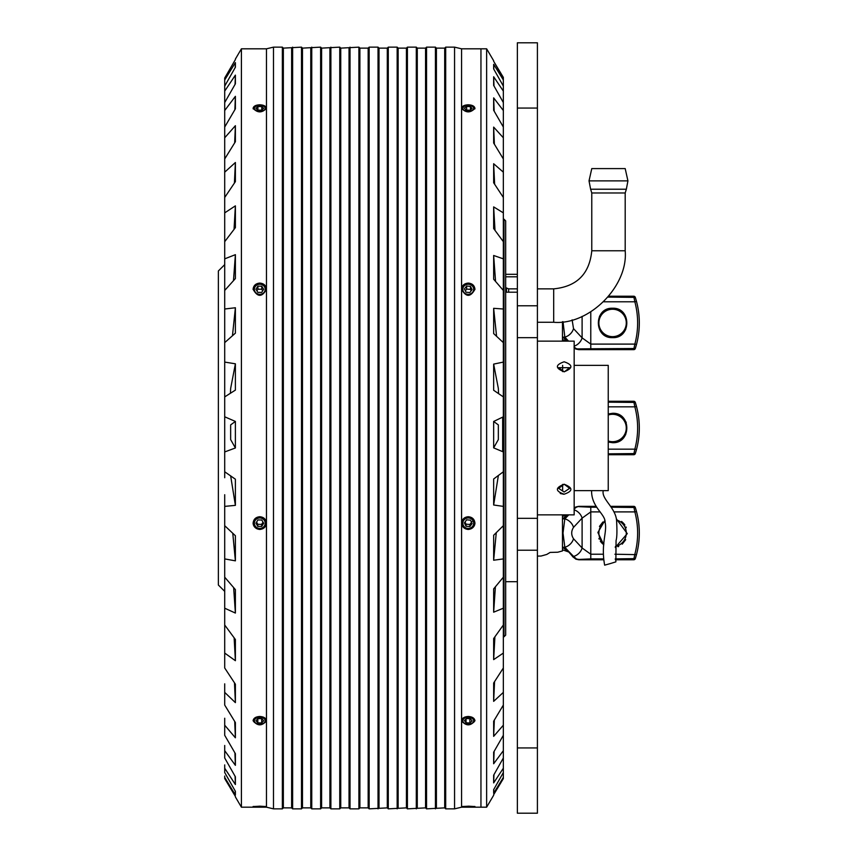 <?xml version="1.0" encoding="UTF-8"?>
<svg xmlns="http://www.w3.org/2000/svg" width="856" height="856" viewBox="0 0 856 856"><rect width="100%" height="100%" fill="white"/><g stroke="black" fill="none" stroke-linecap="round" stroke-linejoin="round"><path stroke-width="1.28" d="M567.731 341.137L562.467 339.65L562.467 341.137L562.467 321.728M574.162 346.166A10.026 7.64 -42.9 0 0 582.101 337.863L573.509 328.618A10.026 7.64 -42.9 0 1 564.832 337.125L563.023 321.653M562.467 339.65L562.467 337.125L567.838 341.137M567.4 340.795A1.669 1.145 125.5 0 0 568.213 340.774L564.832 337.125L562.467 337.125L568.759 341.137M578.956 349.334L574.162 348.007L575.906 349.045A1.669 0.899 -66.6 0 0 576.57 348.938L590.779 348.777L590.779 344.101L582.101 337.863L582.101 316.378M575.853 349.023A1.669 0.899 -66.6 0 0 575.906 349.045L578.827 349.665L633.707 349.665L634.852 344.101C638.555 329.999 638.555 315.896 634.852 301.783L633.707 296.219L608.884 296.219M608.145 297.107L635.302 297.374A1.669 1.669 0 0 0 633.707 296.219A1.669 1.669 0 0 1 635.302 297.374A83.524 83.524 0 0 1 635.302 348.51A1.669 1.669 0 0 1 633.707 349.665L635.302 348.51L636.468 344.529L634.852 344.101L590.779 344.101L590.779 311.894M576.57 348.938L574.034 346.99L576.57 348.938M612.586 337.639C593.625 338.462 593.625 307.422 612.586 308.246C631.535 307.422 631.546 338.462 612.586 337.639L612.575 337.639M635.163 348.82A1.669 1.669 0 0 1 633.707 349.665M635.302 297.374L636.468 301.355L634.852 301.783L603.78 301.783M612.586 309.241A13.696 13.696 0 0 1 624.441 329.795A13.696 13.696 0 0 1 600.719 329.795A13.696 13.696 0 0 1 612.586 309.241A13.696 13.696 0 0 1 624.441 329.795A13.696 13.696 0 0 1 600.719 329.795A13.696 13.696 0 0 1 612.586 309.241M590.779 349.665L590.779 348.777L635.302 348.51M608.242 454.729L633.707 454.729L634.852 449.154C638.555 435.051 638.555 420.949 634.852 406.846L633.707 401.271L608.242 401.271M608.242 402.16L635.302 402.427A1.669 1.669 0 0 0 633.707 401.271A1.669 1.669 0 0 1 635.302 402.427A83.524 83.524 0 0 1 635.302 453.573A1.669 1.669 0 0 1 633.707 454.729L635.302 453.573L636.468 449.582L634.852 449.154L608.242 449.154M608.242 413.951L612.586 413.298C631.535 412.474 631.546 443.526 612.586 442.702L608.242 442.049M635.163 453.883A1.669 1.669 0 0 1 633.707 454.729M635.302 402.427L636.468 406.418L634.852 406.846L608.242 406.846M612.586 414.304A13.696 13.696 0 0 1 626.1 430.204A13.696 13.696 0 0 1 608.242 440.99A13.696 13.696 0 0 0 626.1 430.204A13.696 13.696 0 0 0 608.242 415.01A13.696 13.696 0 0 1 612.586 414.304M608.242 453.841L635.302 453.573M562.467 549.766L562.467 547.241L568.833 552.034L562.467 549.766L562.467 550.932L562.467 515.184L562.467 516.35L567.731 514.863M537.408 556.09L541.088 556.036L546.77 554.442L550.13 552.42L557.759 552.216L562.467 550.932M567.4 550.911A1.669 1.145 125.5 0 0 568.213 550.89L564.832 547.241L562.467 547.241L568.213 550.89L573.606 556.443A10.026 7.64 -42.9 0 0 582.101 547.979L573.509 538.734A10.026 7.64 -42.9 0 1 564.832 547.241L563.013 533.063L564.832 518.875A10.026 7.64 -137.1 0 1 573.509 527.382L582.101 518.137A10.026 7.64 -137.1 0 0 574.162 509.834M567.838 514.863L562.467 518.875L568.213 515.226A1.669 1.145 -125.5 0 0 567.4 515.205M572.054 555.715A1.669 1.348 -30.8 0 0 572.14 555.897L568.823 552.034L571.862 555.33A1.669 1.359 -27.6 0 0 571.947 555.544L571.947 555.544A1.669 1.359 -27.6 0 0 573.477 556.175M562.467 518.875L564.832 518.875L568.759 514.863M575.853 506.977A1.669 0.899 66.6 0 1 575.906 506.955L574.162 507.983L578.827 506.335L575.906 506.955A1.669 0.899 66.6 0 1 576.57 507.062L578.827 506.335L590.779 506.335L590.779 507.223L578.956 506.666M575.853 559.139A1.669 0.899 -66.6 0 0 575.906 559.161A1.669 0.899 -66.6 0 0 576.57 559.054L578.956 559.45L575.853 559.139L572.043 555.683M615.378 559.781L633.707 559.781L634.852 554.217C638.555 540.115 638.555 526.012 634.852 511.899L633.707 506.335L610.628 506.335M596.065 506.335L590.779 506.335M574.034 509.01L576.57 507.062L574.034 509.01M603.202 554.217L590.779 554.217L582.101 547.979L582.101 518.137L590.779 511.899L590.779 558.893L578.956 559.45M573.606 556.443L576.57 559.054L574.034 557.106A1.669 1.305 -38.5 0 1 572.728 556.732L572.14 555.897A1.669 1.348 -30.8 0 0 573.606 556.443M611.28 507.223L635.302 507.49A1.669 1.669 0 0 0 633.707 506.335A1.669 1.669 0 0 1 635.302 507.49A83.524 83.524 0 0 1 635.302 558.626A1.669 1.669 0 0 1 633.707 559.781L635.302 558.626L636.468 554.645L614.897 554.217M572.611 556.55A1.669 1.305 -38.5 0 0 572.728 556.732L575.906 559.161L578.827 559.781L603.544 559.781M603.78 544.833L597.895 532.496L604.775 520.609M616.352 518.854L627.266 533.63L615.261 547.519M635.163 558.936A1.669 1.669 0 0 1 633.707 559.781M635.302 507.49L636.468 511.471L634.852 511.899L614.062 511.899M616.555 519.945A13.696 13.696 0 0 1 615.368 546.47A13.696 13.696 0 0 0 616.555 519.945M603.908 543.656A13.696 13.696 0 0 1 604.989 521.657A13.696 13.696 0 0 0 603.908 543.656M615.229 558.893L635.302 558.626M502.665 451.658L502.665 417.118M493.655 795.256L486.636 807.187L480.954 807.187L480.954 48.813L461.577 48.813L461.577 807.187L454.557 808.856L445.687 808.856L445.687 47.144L444.703 48.129L444.703 807.871L426.545 808.856L426.545 47.144L425.56 48.129L425.56 807.871L407.413 808.856L407.413 47.144L406.429 48.129L406.429 807.871L388.282 808.856L388.282 47.144L387.297 48.129L387.297 807.871L369.15 808.856L369.15 47.144L368.166 48.129L368.166 807.871L359.884 807.871L359.884 48.129L358.899 47.144L358.899 808.856L359.884 807.871M503.339 634.756L503.339 632.991M503.339 628.315L503.339 588.917M503.339 586.51L503.339 529.083M503.339 528.27L503.339 150.934M486.636 807.187L486.636 48.813L480.954 48.813L480.954 807.187L461.577 807.187M503.339 195.329L503.339 187.999M494.383 144.204L493.655 127.105L493.655 143.006L503.339 158.938L503.339 120.685M494.169 111.173L493.655 97.873L493.655 110.285L503.339 127.041L503.339 98.012M493.987 85.974L493.655 76.773L493.655 85.386L503.339 102.549L503.339 83.46M493.826 69.218L493.655 64.318L493.655 68.919L503.339 86.082L503.339 77.393L493.677 61.322M498.556 393.653L498.342 388.474L493.655 364.11L493.655 390.261L503.339 396.895L503.339 386.559M493.655 447.87L498.342 439.577L498.342 424.897L493.655 421.473L493.655 447.87L503.339 451.936L503.339 422.896M493.655 504.997L503.339 506.388L503.339 471.784L493.655 478.996L493.655 504.997L498.385 475.444M493.655 560.22L503.339 558.915L503.339 525.691L493.655 535.257L493.655 560.22L496.277 532.657M493.655 612.19L503.339 608.209L503.339 577.201L493.655 588.885L493.655 612.19L495.399 586.767M493.655 794.71L503.339 778.607L503.339 625.019L493.655 638.544L493.655 659.623L494.907 636.789M503.339 777.409L493.655 793.298L493.655 789.649L503.339 772.54L503.339 776.05M503.339 768.239L493.655 782.898L493.645 779.292L493.655 775.194L503.339 757.988L503.339 764.911M503.339 750.691L493.655 763.755L493.655 752.199L503.339 735.315L503.339 745.48M503.339 725.203L493.655 736.353L493.655 721.223L503.339 705.066L503.339 718.227M503.339 692.397L493.655 701.353L493.655 683.024L503.339 668.001L503.339 683.837M503.339 653.075L493.655 659.623M493.655 421.473L503.339 416.797M493.655 364.11L503.339 362.088M503.339 342.614L493.655 333.583L493.655 308.32L503.339 309.005M503.339 290.441L493.655 279.227L493.655 255.484L503.339 258.844M503.339 241.66L493.655 228.531L493.655 206.895L503.339 212.855M503.339 197.458L493.655 182.756L493.655 163.742L503.339 172.163M493.655 127.105L503.339 137.773M493.655 97.873L503.339 110.52M493.655 76.773L503.339 91.089M493.655 64.318L503.339 79.95M503.339 78.024L493.655 61.29M494.64 184.254L493.655 163.742M495.003 230.371L493.655 206.895M495.56 281.442L493.655 255.484M496.587 336.344L493.655 308.32M493.655 701.353L494.575 681.59M493.655 736.353L494.329 720.099M493.655 763.755L494.126 751.375M493.655 782.898L493.955 774.669M493.655 793.298L493.794 789.403M259.86 806.17L265.2 806.513L254.382 806.513L259.86 806.17M263.648 806.502L255.933 806.491L263.648 806.502M266.43 720.281A6.677 4.248 0 0 1 263.584 723.288L262.867 723.598A5.414 3.445 0 0 1 256.714 723.598A5.414 3.445 0 0 1 254.628 719.714A5.414 3.445 0 0 1 259.86 717.328A5.414 3.445 0 0 1 264.975 719.768A5.414 3.445 0 0 1 262.867 723.598M256.714 723.598L255.998 723.288A6.677 4.248 0 0 1 253.151 720.281M263.648 720.795L261.765 718.655L257.902 718.623L255.933 720.731L257.817 722.871L261.669 722.903L263.648 720.795M257.817 722.871L257.817 718.719M261.669 718.655L261.669 722.903M266.473 523.048A6.677 6.463 0 0 1 259.785 529.361A6.677 6.463 0 0 1 253.109 523.048M259.86 517.966A5.414 5.243 0 0 1 264.44 525.884A5.414 5.243 0 0 1 255.067 525.766A5.414 5.243 0 0 1 259.86 517.966M263.648 523.262L261.765 519.999L257.902 519.945L255.933 523.155L257.817 526.419L261.669 526.461L263.648 523.262M263.006 522.139L261.669 524.364L257.817 524.321L256.575 522.106M257.817 526.419L257.817 524.321M261.669 524.364L261.669 526.461M253.109 289.51A6.677 6.217 180 0 1 266.462 289.521M259.86 284.245A5.414 5.04 180 0 1 264.44 291.864A5.414 5.04 180 0 1 255.067 291.746A5.414 5.04 180 0 1 259.86 284.245M263.648 289.328L261.765 286.204L257.902 286.15L255.933 289.232L257.817 292.367L261.669 292.42L263.648 289.328M257.902 286.15L257.902 289.21L261.765 289.253L261.765 286.204M256.907 290.869L257.902 289.21M261.765 289.253L262.664 290.869M253.183 108.883A6.677 3.595 180 0 1 254.639 107.118L255.623 106.486A5.414 2.91 180 0 1 259.86 105.427A5.414 2.91 180 0 1 263.958 106.486A5.414 2.91 180 0 1 263.498 110.467A5.414 2.91 180 0 1 256.083 110.467A5.414 2.91 180 0 1 255.623 106.486M263.958 106.486L264.932 107.118A6.677 3.595 180 0 1 266.398 108.883M263.648 108.37L261.765 106.561L257.902 106.54L255.933 108.316L257.817 110.124L261.669 110.157L263.648 108.37M257.902 106.54L257.902 110.124M261.765 110.071L261.765 106.561M468.735 806.17L473.668 806.513L462.85 806.513L468.735 806.17M472.095 806.513L464.412 806.48L472.095 806.513M474.898 720.281A6.677 4.248 0 0 1 472.052 723.288L471.335 723.598A5.414 3.445 0 0 1 465.183 723.598A5.414 3.445 0 0 1 463.16 719.596A5.414 3.445 0 0 1 468.735 717.339A5.414 3.445 0 0 1 473.496 719.885A5.414 3.445 0 0 1 471.335 723.598M465.183 723.598L464.466 723.288A6.677 4.248 0 0 1 461.619 720.27M472.095 720.977L470.468 718.762L466.627 718.537L464.412 720.549L466.039 722.774L469.88 722.988L472.095 720.977M466.039 722.774L466.039 719.072M469.88 718.73L469.88 722.988M474.941 523.048A6.677 6.463 0 0 1 468.253 529.361A6.677 6.463 0 0 1 461.577 523.048M468.735 517.987A5.414 5.243 0 0 1 472.694 526.215A5.414 5.243 0 0 1 463.342 525.423A5.414 5.243 0 0 1 468.735 517.987M472.095 523.54L470.468 520.148L466.627 519.817L464.412 522.877L466.039 526.269L469.88 526.59L472.095 523.54M472.095 521.443L469.88 524.493L466.039 524.172L465.043 522.01M466.039 526.269L466.039 524.172M469.88 524.493L469.88 526.59M461.577 289.51A6.677 6.217 180 0 1 474.93 289.51M468.735 284.267A5.414 5.04 180 0 1 472.694 292.174A5.414 5.04 180 0 1 463.342 291.415A5.414 5.04 180 0 1 468.735 284.267M472.095 289.596L470.468 286.343L466.627 286.032L464.412 288.964L466.039 292.228L469.88 292.538L472.095 289.596M466.627 286.032L466.627 289.082L470.468 289.403L470.468 286.343M465.364 290.869L466.627 289.082M470.468 289.403L471.153 290.858M461.651 108.883A6.677 3.595 180 0 1 463.117 107.118L464.091 106.486A5.414 2.91 180 0 1 468.735 105.449A5.414 2.91 180 0 1 472.426 106.486A5.414 2.91 180 0 1 471.966 110.467A5.414 2.91 180 0 1 464.551 110.467A5.414 2.91 180 0 1 464.091 106.486M472.426 106.486L473.4 107.118A6.677 3.595 180 0 1 474.866 108.883M472.095 108.53L470.468 106.647L466.627 106.465L464.412 108.166L466.039 110.049L469.88 110.231L472.095 108.53M466.627 106.465L466.627 110.071M470.468 109.771L470.468 106.647M517.366 747.941L517.366 813.2L537.408 813.2L537.408 747.941L517.366 747.941L517.366 108.059L537.408 108.059L537.408 42.8L517.366 42.8L517.366 108.059M537.408 514.863L574.162 514.863L574.162 341.137L537.408 341.137M560.231 493.409L561.461 493.859M562.745 494.126L564.158 494.212C555.159 491.109 555.159 487.77 564.136 484.218C573.124 487.77 573.113 491.109 564.136 494.212M564.136 371.782C555.159 368.219 555.159 364.891 564.147 361.788C573.124 364.902 573.113 368.23 564.136 371.782L558.626 367.684L569.657 367.684L564.446 371.772M505.671 276.809L517.366 276.809M517.366 292.206L505.671 292.206M564.136 492.018L558.626 488.316L564.136 484.218L569.657 488.316L564.136 492.018M574.162 490.638L608.242 490.638L608.242 365.362L574.162 365.362M562.638 371.622L562.638 365.362M562.638 490.638L562.638 484.378M610.253 563.601L604.646 565.153C600.677 543.507 607.407 532.357 605.106 522.406C605.502 513.975 591.314 507.308 591.582 490.638L603.245 490.638C601.265 498.941 614.897 506.998 616.523 519.763C617.176 530.581 617.026 537.472 616.074 540.446L615.86 561.857L610.253 563.601M537.408 288.857L553.693 288.857L553.693 322.273C589.067 325.462 628.379 286.15 625.19 250.776L591.774 250.776L591.774 192.975L625.19 192.975L626.346 189.219L590.619 189.219L591.774 192.975M591.774 168.589L589.024 180.873L590.619 189.219L589.024 180.873L627.93 180.873L626.346 189.219L627.93 180.873L625.19 168.589L591.774 168.589M537.408 747.941L537.408 108.059M537.408 337.681L517.366 337.681L517.366 305.785L537.408 305.785M517.366 337.681L517.366 518.319L537.408 518.319M537.408 550.215L517.366 550.215L517.366 518.319M224.711 264.632L218.366 270.978L218.366 585.023L224.711 591.368M235.389 447.977L224.711 451.936L224.711 416.797L235.389 421.43L235.389 447.977L230.649 439.577L230.649 424.897L235.389 421.43M224.711 422.896L224.711 471.784L235.389 479.21L235.389 505.361L224.711 506.388L224.711 495.046M224.711 494.725L224.711 525.691L235.389 535.738L235.389 560.841L224.711 558.915L224.711 577.201L235.389 589.613L235.389 613.057L224.711 608.209L224.711 625.019L235.389 639.507L235.389 660.704L224.711 653.075L224.711 668.001L235.389 684.201L235.389 702.626L224.711 692.397L224.711 705.066L235.389 722.571L235.389 737.786L224.711 725.203L224.711 735.315L235.389 753.697L235.389 765.328L224.711 750.691L224.711 757.988L235.389 776.799L235.389 784.545L224.711 768.239L224.711 772.54L235.389 791.318L235.389 794.999L224.711 777.409L224.711 778.607L235.389 796.412M230.649 475.84L235.389 505.361M224.711 471.784L224.711 477.734M232.768 533.256L235.389 560.841M224.711 525.691L224.711 558.915M233.645 587.569L235.389 613.057M224.711 577.201L224.711 608.209M234.137 637.795L235.389 660.704M224.711 625.019L224.711 653.075M234.469 682.788L235.389 702.626M224.711 683.837L224.711 692.397M234.715 721.469L235.389 737.786M224.711 718.227L224.711 725.203M234.919 752.884L235.389 765.328M224.711 745.48L224.711 750.691M235.09 776.274L235.389 784.545M224.711 764.911L224.711 768.239M235.25 791.083L235.389 794.999M224.711 776.05L224.711 777.409M224.711 639.079L224.711 636.768M224.711 187.999L224.711 195.671M224.711 150.934L224.711 416.797M224.711 120.685L224.711 158.938L235.389 141.7L235.389 125.693L234.662 142.877M224.711 98.012L224.711 127.041L235.389 108.819L235.389 96.332L234.876 109.696M224.711 83.46L224.711 102.549L235.389 83.802L235.389 75.135L235.058 84.391M235.389 59.588L224.711 78.024L235.368 59.62M224.711 78.024L224.711 79.95L235.389 62.627L235.218 67.56M235.389 62.627L235.389 67.25L224.711 86.082L224.711 79.95M224.711 91.089L235.389 75.135M224.711 110.52L235.389 96.332M224.711 137.773L235.389 125.693M224.711 172.163L235.389 162.512L234.405 183.098M235.389 162.512L235.389 181.622L224.711 197.458M224.711 212.855L235.389 205.857L234.041 229.408M235.389 205.857L235.389 227.621L224.711 241.66M224.711 258.844L235.389 254.671L233.485 280.682M235.389 254.671L235.389 278.553L224.711 290.441M224.711 309.005L235.389 307.753L232.458 335.787M235.389 307.753L235.389 333.155L224.711 342.614M224.711 362.088L235.389 363.8L230.649 388.474L230.435 393.289M235.389 363.8L235.389 390.101L224.711 396.895M235.4 59.043L241.413 48.813L241.413 807.187L266.473 807.187L266.473 806.491L253.109 806.491L266.473 806.491L266.473 720.763C262.011 726.188 257.56 726.188 253.109 720.763C253.504 718.173 255.73 716.74 259.785 716.472C263.841 716.74 266.066 718.163 266.473 720.763L266.473 523.209C262.011 531.533 257.56 531.533 253.109 523.209C253.504 519.271 255.73 517.12 259.785 516.724C263.841 517.11 266.066 519.271 266.473 523.209L266.473 289.285C262.011 297.332 257.56 297.332 253.109 289.285C253.504 285.519 255.73 283.454 259.785 283.09C263.841 283.443 266.066 285.508 266.473 289.285L266.473 108.348C262.011 113.035 257.56 113.035 253.109 108.348C253.504 106.176 255.73 104.999 259.785 104.796C263.841 104.999 266.066 106.176 266.473 108.348L266.473 48.813L273.481 47.144L282.362 47.144L282.362 808.856L283.347 807.871L283.347 48.129L301.494 47.144L301.494 808.856L302.478 807.871L302.478 48.129L320.625 47.144L320.625 808.856L321.61 807.871L321.61 48.129L339.757 47.144L339.757 808.856L340.752 807.871L340.752 48.129L358.899 47.144M387.297 48.129L379.015 48.129L378.031 47.144L378.031 808.856M340.752 807.871L349.034 807.871L350.018 808.856L350.018 47.144M379.015 48.129L379.015 807.871M349.034 807.871L349.034 48.129M406.429 48.129L398.147 48.129L397.163 47.144L397.163 808.856M321.61 807.871L329.902 807.871L330.887 808.856L330.887 47.144M398.147 48.129L398.147 807.871M329.902 807.871L329.902 48.129M425.56 48.129L417.279 48.129L416.294 47.144L416.294 808.856M302.478 807.871L310.771 807.871L311.755 808.856L311.755 47.144M417.279 48.129L417.279 807.871M310.771 807.871L310.771 48.129M444.703 48.129L436.41 48.129L435.426 47.144L435.426 808.856M283.347 807.871L291.629 807.871L292.624 808.856L292.624 47.144M436.41 48.129L436.41 807.871M291.629 807.871L291.629 48.129M461.577 48.813L454.557 47.144L454.557 808.856M266.473 807.187L273.481 808.856L273.481 47.144M461.577 720.763L461.577 720.763C461.962 718.173 464.198 716.74 468.253 716.472C472.319 716.74 474.545 718.173 474.941 720.763C470.49 726.198 466.039 726.198 461.577 720.763M461.577 523.209L461.577 523.209C461.962 519.282 464.198 517.12 468.253 516.724C472.319 517.11 474.545 519.271 474.941 523.209C470.49 531.533 466.039 531.533 461.577 523.209M461.577 289.285L461.577 289.285C461.962 285.519 464.198 283.454 468.253 283.09C472.319 283.454 474.545 285.519 474.941 289.285C470.49 297.332 466.039 297.332 461.577 289.285M461.577 108.348C461.962 106.176 464.198 104.999 468.253 104.796C472.319 104.999 474.545 106.176 474.941 108.348C470.49 113.035 466.039 113.035 461.577 108.348M461.577 806.491L474.941 806.491L461.577 806.491M504.002 636.8L505.671 635.131L505.671 220.869L504.002 219.2L504.002 636.8L503.339 636.8M573.509 328.618L572.129 319.855M625.704 329.571L622.248 334.022M618.695 336.312L617.989 336.611M603.587 334.568L601.554 332.652M601.34 332.417L600.281 330.983M599.457 316.313L602.913 311.862M606.476 309.572L607.172 309.273M636.468 301.355A83.524 83.524 0 0 1 636.468 344.529M625.704 434.623L622.248 439.075M618.695 441.364L617.989 441.664M621.574 416.369L623.617 418.284M623.821 418.52L624.891 419.954M625.95 421.89L626.25 422.586M636.468 406.418A83.524 83.524 0 0 1 636.468 449.582M573.509 538.734C571.113 534.947 571.113 531.169 573.509 527.382M625.704 539.687L622.248 544.138M618.695 546.428L617.989 546.727M603.587 544.684L601.554 542.768M601.34 542.533L600.281 541.099M599.211 539.173L598.911 538.467M599.457 526.429L602.913 521.978M621.574 521.432L623.617 523.348M623.821 523.583L624.891 525.017M625.95 526.943L626.25 527.649M596.653 507.223L590.779 507.223L590.779 511.899L600.174 511.899M590.779 559.781L590.779 558.893L603.437 558.893M636.468 511.471A83.524 83.524 0 0 1 636.468 554.645M517.366 288.857L508.646 288.857L508.646 292.206M506.485 292.206L506.485 288.012L505.671 287.402M493.655 60.744L486.636 48.813M517.366 274.316L505.671 274.316M517.366 581.684L505.671 581.684M625.19 250.776L625.19 192.975L625.19 250.776M553.693 288.857C576.826 286.6 589.517 273.909 591.774 250.776M537.408 322.273L553.693 322.273M508.646 288.857L506.485 288.012M235.4 796.957L241.413 807.187M241.413 48.813L266.473 48.813M368.166 48.129L359.884 48.129M368.166 807.871L369.15 808.856M378.031 47.144L369.15 47.144M350.018 808.856L358.899 808.856M387.297 807.871L388.282 808.856M340.752 48.129L339.757 47.144M397.163 47.144L388.282 47.144M330.887 808.856L339.757 808.856M406.429 807.871L407.413 808.856M321.61 48.129L320.625 47.144M416.294 47.144L407.413 47.144M311.755 808.856L320.625 808.856M425.56 807.871L426.545 808.856M302.478 48.129L301.494 47.144M435.426 47.144L426.545 47.144M292.624 808.856L301.494 808.856M444.703 807.871L445.687 808.856M283.347 48.129L282.362 47.144M454.557 47.144L445.687 47.144M273.481 808.856L282.362 808.856M504.002 219.2L503.339 219.2"/></g></svg>
